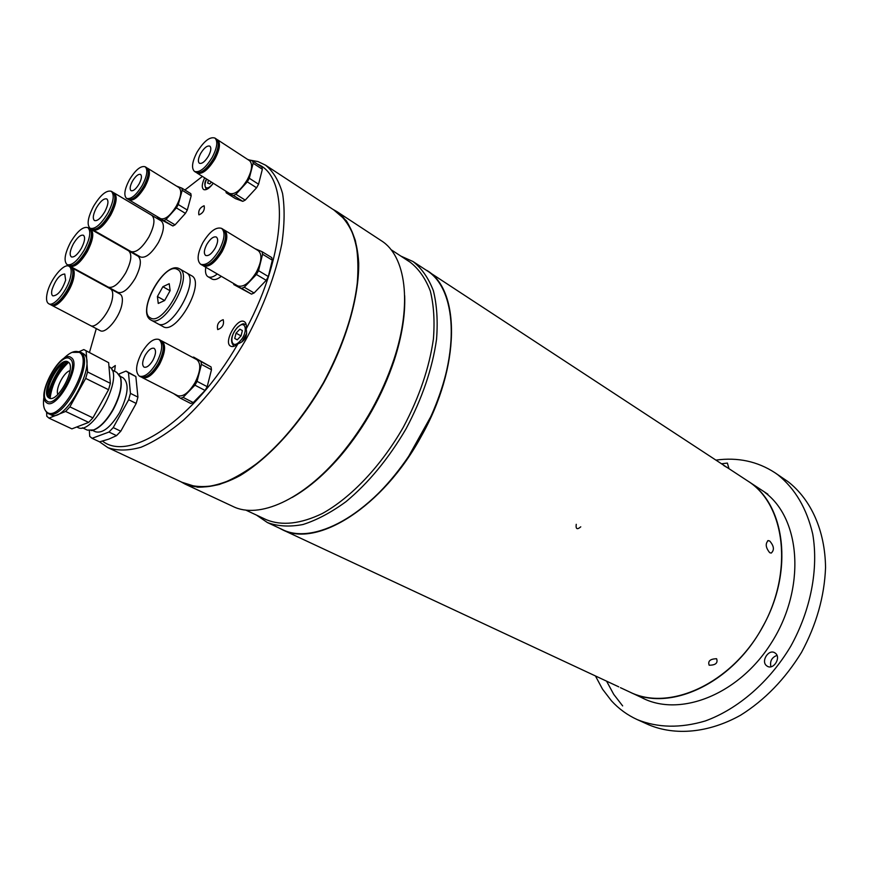 <?xml version="1.0" encoding="UTF-8"?>
<svg xmlns="http://www.w3.org/2000/svg" width="869" height="869" viewBox="0 0 869 869"><rect width="100%" height="100%" fill="white"/><g stroke="black" fill="none" stroke-linecap="round" stroke-linejoin="round"><path stroke-width="1.3" d="M423.703 268.532L747.84 481.046C785.261 503.596 794.266 571.4 762.526 626.994C732.089 683.805 669.141 712.319 630.058 692.169L630.134 692.202C669.543 711.635 731.231 683.762 762.319 627.537C793.831 571.552 785.152 504.422 747.916 481.089L747.883 481.068M729.004 468.684L727.386 463.079L721.52 463.774M766.415 665.6L767.414 666.306C773.486 670.01 781.177 657.855 775.593 653.379L774.659 652.717C768.598 648.98 760.875 661.048 766.415 665.6M595.471 676.006L602.543 689.193L611.428 700.783C618.761 708.822 627.385 715.111 637.292 719.63L648.567 724.724C675.104 735.924 708.593 733.067 740.616 715.198C764.785 700.045 785.098 679.091 801.544 652.337C816.436 624.659 824.442 596.416 825.55 567.62C825.115 530.557 810.994 499.599 788.183 481.763L775.018 472.779C757.442 461.341 737.748 457.116 715.937 460.103M606.605 681.209L613.72 694.342L622.649 705.9M637.292 719.63C657.724 727.885 680.394 728.331 705.27 720.966C737.933 709.115 769.478 681.904 790.714 646.319C810.831 610.071 818.674 568.815 812.743 534.131C806.78 508.539 795.168 488.769 777.929 474.843L775.018 472.779M776.984 655.389C771.737 657.453 769.717 661.244 770.922 666.773M637.379 695.081C674.485 719.25 737.075 697.405 771.324 642.962C806.008 588.824 801.099 519.021 764.926 492.473M580.764 526.831C577.135 529.916 575.626 529.08 576.245 524.311M728.363 468.261L723.79 465.556L728.363 468.261M709.169 665.219C715.632 665.176 718.109 663.014 716.588 658.724C710.19 658.93 707.714 661.092 709.169 665.219C715.632 665.187 718.109 663.014 716.588 658.724C710.19 658.93 707.714 661.092 709.158 665.219M282.012 529.373C316.49 548.111 382.729 507.018 421.02 436.314C460.451 366.827 460.32 289.779 426.516 270.378M426.766 270.357C460.559 289.833 460.657 366.914 421.215 436.423C382.914 507.148 316.653 548.285 282.132 529.601L278.971 527.95M618.793 686.858L282.132 529.601M769.695 552.684L771.216 553.086C774.54 550.055 774.04 546.036 769.728 541.018L768.229 540.583C765.165 543.559 765.654 547.589 769.695 552.684M256.431 515.067L267.402 522.551C277.852 526.375 289.714 527.038 302.977 524.518C316.827 520.096 331.154 512.482 345.96 501.695C368.575 482.882 388.617 458.571 406.073 428.786C422.258 398.284 432.414 368.467 436.542 339.334C437.954 321.063 436.901 304.878 433.392 290.778C428.569 278.167 421.78 268.412 413.025 261.526L400.902 256.116M181.936 482.262L197.513 487.194C209.581 487.324 222.898 483.859 237.454 476.799C267.185 459.766 299.338 425.017 323.518 382.729C346.807 339.931 359.484 294.319 358.365 260.07C356.735 243.983 352.684 230.828 346.231 220.628L333.859 209.972M332.827 209.288L336.955 211.623C349.62 221.052 357.344 238.703 358.712 263.111C359.027 297.057 346.329 341.321 323.724 382.838C300.261 423.887 269.26 457.941 240.213 475.506C218.727 487.161 199.653 489.855 184.978 484.033L180.817 481.741M184.978 484.033L232.979 506.464C258.734 519.369 302.825 500.099 340.539 455.019C364.317 426.418 382.121 394.493 393.972 359.245C412.525 303.466 405.769 255.834 381.263 240.691L336.955 211.623M404.672 295.688C405.378 315.012 401.891 336.575 394.211 360.385C382.556 395.069 365.034 426.483 341.636 454.617C325.408 473.659 308.897 487.954 292.071 497.502M245.655 510.027L266.555 519.814C282.088 526.017 300.685 523.92 322.366 513.503C351.141 497.579 381.176 465.903 403.314 427.244C419.292 397.155 429.319 367.728 433.414 338.986C434.815 320.965 433.783 304.997 430.329 291.072C425.582 278.645 418.891 269.032 410.255 262.253L390.952 249.609M451.5 332.555C451.13 358.625 444.211 386.705 430.752 416.805L408.843 456.073C390.3 483.338 370.031 503.977 348.045 517.989M267.402 522.551L281.958 529.351C313.079 545.58 369.597 515.523 408.799 456.084L430.731 416.762C460.722 352.184 456.616 288.312 426.462 270.346L413.025 261.526M217.706 329.59C222.431 327.906 224.278 324.604 223.224 319.694L223.203 319.683C218.467 321.411 216.642 324.713 217.706 329.59L217.706 329.59M114.578 371.291L115.295 365.523L111.145 368.543M204.682 177.841C201.89 183.717 201.521 187.595 203.585 189.485L203.965 189.67C206.55 190.246 209.657 188.095 213.274 183.25C210.559 186.748 208.245 188.291 206.322 187.845C204.454 186.694 204.573 183.772 206.67 179.09M249.664 160.059L257.963 161.569L265.545 165.164C273.29 171.486 278.971 180.948 282.577 193.581C284.826 207.887 284.587 224.593 281.849 243.7C275.69 274.387 263.741 306.301 245.992 339.475C227.091 371.997 206.203 398.936 183.326 420.292C168.51 432.653 154.421 441.637 141.06 447.231C128.416 450.794 117.38 450.935 107.941 447.665L99.457 441.778M202.401 176.407L184.901 190.007M157.919 218.032L157.398 218.662M96.296 328.601L89.474 352.434M246.177 328.949C246.742 325.223 246.123 322.79 244.341 321.66L244.254 321.617C237.172 317.185 223.051 342.614 230.633 346.166L230.654 346.177C232.577 347.111 234.999 346.329 237.91 343.842C244.917 341.245 247.676 336.281 246.177 328.949C287.128 252.423 289.431 176.32 257.496 164.165M198.99 214.849C203.129 213.068 204.856 210.07 204.172 205.834L204.03 205.768C199.903 207.572 198.175 210.58 198.86 214.784L198.99 214.849M107.941 447.665L184.967 483.675C194.928 487.237 206.387 487.498 219.346 484.457C232.968 479.449 247.187 471.15 262.014 459.571C284.782 439.475 305.258 413.85 323.442 382.686C340.409 350.837 351.467 319.955 356.605 290.029C358.669 271.324 358.267 254.867 355.378 240.648C351.152 228.026 344.906 218.412 336.651 211.797L265.545 165.164M102.499 441.094C129.6 462.601 194.124 419.955 237.91 343.842M147.1 168.054L147.719 168.336C150.674 171.236 149.75 177.385 144.96 186.77C138.844 196.742 133.587 201.141 129.166 199.946L128.634 199.533M147.719 168.336L178.905 187.541C181.979 190.496 181.176 196.6 176.472 205.855C170.433 215.664 165.143 219.933 160.613 218.64L129.166 199.946M181.871 188.138L190.843 193.668L191.18 195.829L187.302 210.016L178.254 204.53L182.197 190.3L181.871 188.138L176.548 186.085M191.18 195.829L182.197 190.3M187.302 210.016L185.434 213.372L176.385 207.897L178.254 204.53M185.434 213.372L175.06 224.854L166.001 219.466L176.385 207.897M175.06 224.854L172.888 225.973L163.839 220.596L166.001 219.466M172.888 225.973L157.593 217.837L163.839 220.596M157.387 216.729L157.593 217.837M148.284 172.888C148.556 176.516 147.23 181.056 144.297 186.498C140.756 192.614 137.117 196.535 133.37 198.295M132.446 181.197C135.575 176.081 138.28 173.822 140.561 174.43C142.082 175.918 141.604 179.079 139.138 183.891C136.009 189.018 133.305 191.278 131.034 190.669C129.514 189.17 129.981 186.009 132.446 181.197M142.364 185.195C136.248 195.188 130.98 199.588 126.57 198.404C123.594 195.482 124.506 189.323 129.318 179.937C135.412 169.955 140.691 165.555 145.145 166.75C148.088 169.64 147.165 175.799 142.364 185.195M145.145 166.75L146.579 167.63C149.522 170.53 148.599 176.679 143.809 186.075C137.693 196.057 132.425 200.446 128.015 199.262L126.57 198.404M107.865 213.122C100.945 224.474 95.025 229.525 90.115 228.265C86.639 224.865 87.769 217.576 93.483 206.398C100.37 195.047 106.3 190.007 111.275 191.278C114.708 194.634 113.567 201.923 107.865 213.122M111.275 191.278L112.916 192.255C116.348 195.612 115.219 202.89 109.516 214.089C102.607 225.429 96.687 230.47 91.766 229.21L90.115 228.265M96.426 207.767C100.446 201.141 103.911 198.197 106.811 198.936C108.81 200.913 108.147 205.16 104.812 211.699C100.782 218.325 97.328 221.269 94.449 220.541C92.429 218.553 93.092 214.295 96.426 207.767M113.524 192.722L114.219 193.027C117.663 196.394 116.544 203.672 110.841 214.86C103.932 226.201 98.012 231.23 93.092 229.959L92.483 229.503M151.706 215.284L151.793 215.327C155.41 218.782 154.432 225.994 148.871 236.987C142.06 248.1 136.118 252.966 131.023 251.575L130.937 251.521M114.893 198.262C115.208 202.564 113.611 207.984 110.113 214.513C106.127 221.399 102.064 225.875 97.915 227.928M148.871 236.987C142.06 248.1 136.118 252.966 131.023 251.575L140.528 256.985C145.655 258.408 151.619 253.585 158.397 242.527C163.926 231.588 164.86 224.387 161.2 220.911L151.793 215.327C155.41 218.782 154.443 225.994 148.871 236.987M216.902 139.442L217.522 139.768C220.737 142.918 219.89 149.316 214.969 158.951C208.18 169.889 202.238 174.604 197.144 173.105L196.6 172.67M217.522 139.768L249.533 160.656C252.868 163.872 252.129 170.226 247.307 179.709C240.615 190.452 234.652 195.014 229.427 193.407L197.144 173.105M218.238 145.395C218.325 149.11 216.978 153.541 214.187 158.69C210.494 165.067 206.561 169.27 202.39 171.312M212.297 157.235C205.508 168.195 199.566 172.92 194.482 171.432C191.234 168.249 192.082 161.851 197.024 152.205C203.78 141.256 209.733 136.531 214.882 138.041C218.086 141.191 217.228 147.589 212.297 157.235M214.882 138.041L216.348 138.997C219.564 142.147 218.706 148.545 213.785 158.191C206.996 169.14 201.054 173.865 195.97 172.355L194.482 171.432M200.685 153.411C204.161 147.795 207.213 145.373 209.842 146.144C211.493 147.763 211.048 151.043 208.517 155.985C205.041 161.612 201.999 164.035 199.381 163.263C197.719 161.645 198.154 158.354 200.685 153.411M252.673 161.015L261.862 167.022L262.351 169.27L258.56 184.217L249.294 178.254L253.151 163.263L252.673 161.015L247.632 159.418M262.351 169.27L253.151 163.263M258.56 184.217L256.583 187.78L247.307 181.838L249.294 178.254M256.583 187.78L245.221 200.12L235.933 194.254L247.307 181.838M245.221 200.12L242.788 201.347L233.511 195.514L235.933 194.254M242.788 201.347L235.445 198.621L226.212 192.82L233.511 195.514M225.853 191.158L226.212 192.82M223.724 229.742L224.376 230.068C228.275 233.685 227.526 240.876 222.106 251.641C215.197 262.796 208.973 267.554 203.444 265.892L202.857 265.469M224.376 230.068L258.289 250.685C262.329 254.367 261.699 261.504 256.398 272.095C249.577 283.044 243.342 287.628 237.682 285.868L203.444 265.892M225.56 237.041C225.582 241.202 224.148 245.938 221.269 251.271C217.869 257.191 214.132 261.287 210.059 263.568M219.27 249.957C212.351 261.124 206.138 265.892 200.62 264.241C196.666 260.591 197.415 253.379 202.868 242.614C209.755 231.426 215.99 226.679 221.573 228.362C225.462 231.969 224.702 239.171 219.27 249.957M221.573 228.362L223.137 229.307C227.026 232.925 226.266 240.116 220.845 250.891C213.937 262.058 207.713 266.816 202.195 265.164L200.62 264.241M206.8 244.374C210.331 238.638 213.524 236.194 216.381 237.052C218.391 238.91 218 242.603 215.208 248.132C211.667 253.867 208.473 256.312 205.638 255.453C203.618 253.596 204.009 249.892 206.8 244.374M262.047 251.673L271.769 257.604L272.312 260.168L268.325 276.538L258.517 270.672L262.568 254.248L262.047 251.673L254.932 248.643M272.312 260.168L262.568 254.248M268.325 276.538L266.218 280.329L256.398 274.485L258.517 270.672M266.218 280.329L254.096 292.983L244.254 287.237L256.398 274.485M254.096 292.983L251.489 294.124L241.658 288.389L244.254 287.237M251.489 294.124L233.826 284.597L241.658 288.389M233.544 283.457L233.826 284.597M161.167 340.702L161.84 340.985C166.131 344.776 165.392 352.51 159.603 364.176C153.27 374.561 147.502 379.036 142.32 377.624L141.712 377.233M161.84 340.985L196.818 359.657C201.271 363.503 200.663 371.161 195.014 382.642C188.769 392.831 182.99 397.166 177.678 395.667L142.32 377.624M163.329 347.85C163.524 352.456 162.025 357.735 158.831 363.676C155.801 369.01 152.488 372.768 148.892 374.963M156.681 362.655C150.326 373.051 144.569 377.548 139.398 376.136C135.064 372.301 135.792 364.556 141.614 352.89C147.936 342.484 153.715 337.998 158.951 339.442C163.231 343.233 162.47 350.967 156.681 362.655M158.951 339.442L160.559 340.3C164.838 344.091 164.089 351.826 158.31 363.503C151.966 373.887 146.198 378.373 141.028 376.961L139.398 376.136M145.221 355.225C148.469 349.892 151.434 347.6 154.106 348.328C156.311 350.283 155.92 354.248 152.944 360.233C149.696 365.567 146.742 367.869 144.08 367.142C141.864 365.186 142.244 361.211 145.221 355.225M193.581 357.072L211.058 366.946L211.482 369.727L207.191 386.662L197.057 381.361L201.423 364.372L201.011 361.591L193.581 357.072L192.592 357.398M211.482 369.727L201.423 364.372M207.191 386.662L205.084 390.453L194.938 385.184L197.057 381.361M205.084 390.453L193.255 402.564L183.098 397.383L194.938 385.184M193.255 402.564L190.767 403.488L180.622 398.317L183.098 397.383M173.659 393.614L180.622 398.317M211.058 366.946L201.011 361.591M70.563 276.711C67.836 290.083 53.845 307.289 48.707 303.726C46.448 302.314 45.948 298.751 47.219 293.027C50.054 279.72 63.861 262.71 69.064 266.283C71.258 267.652 71.758 271.128 70.563 276.711M69.064 266.283L70.737 267.196C72.931 268.575 73.43 272.051 72.246 277.624C69.531 290.985 55.54 308.18 50.402 304.606L48.707 303.726M52.01 289.681C55.573 279.536 59.82 274.311 64.762 274.028L65.642 280.155C62.09 290.344 57.832 295.59 52.879 295.894C51.564 295.08 51.282 293.005 52.01 289.681M71.356 267.641L72.073 267.924C74.267 269.303 74.777 272.779 73.593 278.352C70.889 291.712 56.898 308.886 51.749 305.312L51.119 304.878M110.309 288.79L110.396 288.834C112.688 290.268 113.307 293.744 112.231 299.262C109.798 312.482 95.862 329.232 90.474 325.56L90.387 325.506M72.877 273.094L72.409 279.177C69.02 290.518 63.741 298.502 56.55 303.129M112.231 299.262C109.798 312.482 95.862 329.232 90.474 325.56L100.174 330.622C105.616 334.326 119.542 317.685 121.91 304.498C122.953 298.99 122.323 295.514 119.998 294.07L110.396 288.834C112.688 290.268 113.307 293.744 112.231 299.262M70.009 370.705C63.926 371.889 55.16 388.954 57.832 394.439M108.983 366.599L109.57 366.968C124.951 375.299 92.701 436.607 77.721 427.418L76.787 426.972M48.751 397.057C51.543 383.805 57.539 372.138 66.728 362.058M79.307 351.597L83.804 349.577L108.658 362.688L110.363 383.338L87.563 371.954L86.172 351.239M84.326 349.816L108.658 362.688M76.048 351.402L80.046 351.923L83.218 353.596C98.208 361.743 65.479 423.833 50.902 414.795L47.154 412.808M49.783 398.284L49.674 398.198C41.734 392.875 59.44 358.723 68.347 362.134M48.512 397.644C40.3 392.049 59.418 356.54 67.804 361.786L68.271 362.08C76.863 367.044 57.615 403.335 49.175 398.056L48.512 397.644M47.936 394.363C51.032 382.794 56.398 372.345 64.034 363.036M46.633 412.406L46.774 416.229L49.001 418.141L65.631 411.439L88.671 422.388L71.888 428.862L49.001 418.141M69.878 406.855L85.694 378.395L108.549 389.725L92.918 417.88L69.878 406.855L65.631 411.439M92.918 417.88L88.671 422.388M110.363 383.338L108.549 389.725M87.563 371.954L85.694 378.395M92.527 430.383L95.514 431.784C102.683 433.62 110.7 427.222 119.574 412.601C128.264 394.939 129.427 383.338 123.072 377.787L120.139 376.299M119.542 375.158L120.661 377.743C122.507 386.042 120.02 396.688 113.209 409.668C107.05 420.335 100.663 427.081 94.037 429.916L91.234 430.589M82.414 427.787L87.335 430.112L93.602 429.959C100.283 427.113 106.724 420.303 112.927 409.549C119.792 396.47 122.301 385.749 120.443 377.385L116.804 372.41L111.971 369.966M89.355 430.655L89.724 436.368L92.071 438.313L108.973 432.045L113.22 427.591L128.699 399.718L130.448 393.375L128.471 372.779L126.005 371.074L118.803 374.061M126.537 371.313L135.857 376.538L128.471 372.779M135.857 376.538L137.932 397.111L130.448 393.375M137.932 397.111L136.194 403.444L128.699 399.718M136.194 403.444L120.78 431.209L113.22 427.591M120.78 431.209L116.533 435.641L108.973 432.045M116.533 435.641L108.777 439.127L99.587 441.843L92.071 438.313M206.507 189.464L206.387 189.399C204.258 185.553 204.334 182.099 206.594 179.047M208.451 180.209L207.669 183.12L209.809 183.913L211.439 182.099M236.053 333.153L234.739 338.454L237.237 339.833L241.061 335.879L242.386 330.557L239.866 329.199L236.053 333.153L241.017 335.923M242.364 330.611L239.866 329.199M162.905 326.494L151.021 320.074C164.132 329.014 194.102 275.299 179.601 268.847L186.216 272.649C200.804 279.166 170.932 332.697 157.734 323.702L157.734 323.702C170.932 332.697 200.804 279.166 186.216 272.649L191.213 275.527M163.079 326.603C176.342 335.619 206.127 282.229 191.484 275.679M158.256 303.455L164.632 300.533L157.408 296.535L158.256 303.455M170.063 290.746L162.872 286.716L157.408 296.535M164.632 300.533L170.139 290.604L169.227 283.707L162.872 286.716M205.79 267.261C205.019 272.106 205.757 275.267 208.006 276.722L208.245 276.853C210.591 277.884 213.611 276.929 217.293 273.974M211.786 278.906L212.242 279.166C214.6 280.209 217.619 279.253 221.302 276.309M84.336 249.848C77.623 260.906 71.888 265.838 67.109 264.643C63.567 261.2 64.697 253.77 70.53 242.342C77.2 231.295 82.957 226.374 87.791 227.58C91.299 230.969 90.137 238.399 84.336 249.848M87.791 227.58L89.442 228.514C92.95 231.914 91.81 239.344 86.009 250.783C79.307 261.83 73.561 266.75 68.781 265.556L67.109 264.643M73.344 243.885C77.243 237.433 80.611 234.554 83.424 235.249C85.477 237.237 84.804 241.582 81.404 248.262C77.493 254.715 74.147 257.593 71.345 256.898C69.281 254.889 69.944 250.554 73.344 243.885M90.05 228.982L90.756 229.264C94.276 232.675 93.135 240.094 87.335 251.521C80.643 262.557 74.897 267.478 70.117 266.283L69.498 265.838M128.525 250.772L128.612 250.815C132.316 254.302 131.328 261.656 125.668 272.899C119.064 283.718 113.296 288.465 108.343 287.161L108.256 287.107M91.484 234.413C91.864 238.823 90.246 244.406 86.628 251.141C82.783 257.821 78.862 262.177 74.864 264.198M125.668 272.899C119.064 283.718 113.296 288.475 108.343 287.161L117.923 292.386C122.909 293.733 128.688 289.019 135.26 278.254C140.897 267.065 141.843 259.722 138.095 256.214L128.612 250.815C132.316 254.302 131.328 261.656 125.668 272.899M68.575 362.33C58.125 372.214 51.966 384.217 50.087 398.339M72.029 352.336L80.741 352.347C95.699 360.472 62.926 422.638 48.392 413.611L46.98 412.71M44.058 396.112C42.766 403.824 43.569 409.038 46.47 411.754C59.244 425.039 94.775 361.069 79.437 352.423C75.386 350.001 69.954 352.173 63.144 358.962M71.225 357.648C82.609 364.274 55.953 412.254 46.329 402.456C35.738 395.015 61.286 349.034 71.225 357.648M46.752 400.815C55.757 409.929 80.643 365.132 70.031 358.908C60.754 350.815 36.824 393.874 46.752 400.815M46.6 412.275L45.557 410.787M234.391 346.123L233.728 345.862C229.916 341.452 231.121 335.315 237.346 327.439M237.346 327.689C228.623 336.292 231.056 350.707 239.779 341.398C248.643 332.621 245.97 318.304 237.346 327.689M246.698 333.338L241.93 341.941M150.283 317.815C162.655 326.842 191.528 274.854 177.2 269.357C164.502 261.678 136.933 311.319 150.283 317.815M767.848 494.179L747.916 481.089M644.255 698.795L630.134 692.202M630.058 692.169L620.412 687.661M767.675 540.735L768.229 540.583M394.211 360.385L393.972 359.245M341.636 454.617L340.539 455.019M93.092 229.959L131.023 251.575M114.219 193.027L151.793 215.327M51.749 305.312L90.474 325.56M72.073 267.924L110.396 288.834M49.555 398.089C51.792 384.131 57.962 372.128 68.043 362.069M234.282 346.166L233.728 345.862M245.688 324.441C243.505 324.463 244.526 321.769 237.53 327.265M179.21 268.64C164.295 260.483 135.749 311.96 150.815 319.955M212.014 279.047L208.006 276.722M70.117 266.283L108.343 287.161M90.756 229.264L128.612 250.815"/></g></svg>
